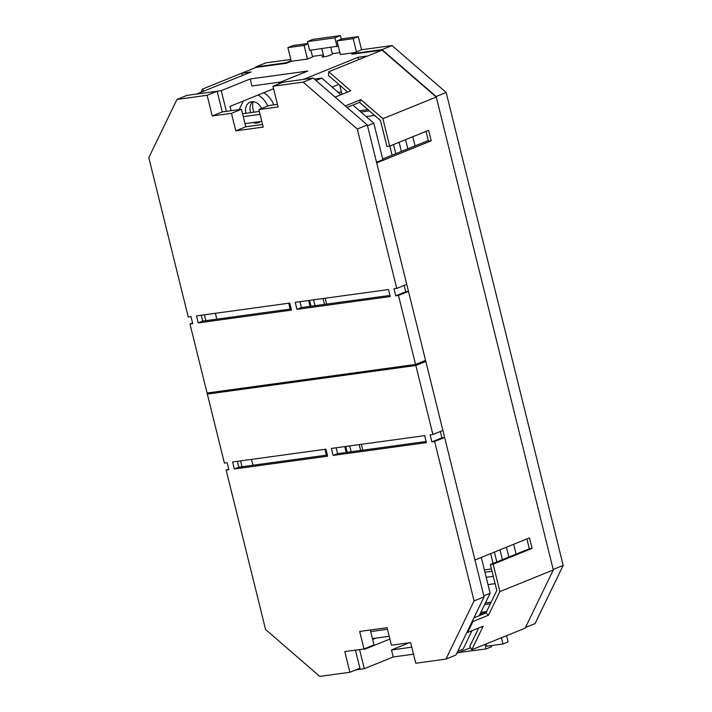 <?xml version="1.0" encoding="UTF-8"?>
<svg xmlns="http://www.w3.org/2000/svg" width="712" height="712" viewBox="0 0 712 712"><rect width="100%" height="100%" fill="white"/><g stroke="black" fill="none" stroke-linecap="round" stroke-linejoin="round"><path stroke-width="1.07" d="M323.613 56.026A4.548 0.561 -13.9 0 0 322.064 56.853A4.548 0.561 -13.9 0 0 325.704 56.524A4.548 0.561 -13.9 0 0 330.573 54.984A4.512 0.561 -13.9 0 0 332.415 54.05L330.777 47.455M491.351 645.597L491.627 646.692L486.109 648.926L458.635 652.53M484.997 644.422L486.109 648.926M409.311 642.749L391.484 649.967L411.785 647.181M387.497 629.292L370.721 631.588M245.008 123.639L261.793 121.334M372.456 638.602L389.233 636.297M259.346 111.446L242.57 113.751M243.282 116.635L260.058 114.329M375.82 638.139L372.652 639.421M389.909 639.047L364.411 649.371L364.286 648.846M359.569 649.567L364.304 668.693L355.875 669.85M391.484 649.967L393.22 656.971L364.304 668.693M280.759 82.005L251.906 85.965L250.179 78.961L221.254 90.673L226.371 111.348M231.106 110.698L230.038 106.391L273.577 88.751M338.796 84.381L332.121 87.087M279.113 83.776L278.864 82.779L307.78 71.058L250.179 78.961M252.965 465.23L251.523 459.382M216.813 319.154L215.371 313.298M472.376 621.06L472.919 621.532L467.606 632.496L467.072 632.034M351.924 54.201L382.113 50.134L436.269 97.037L382.878 118.673L389.669 146.094L428.597 130.323L431.196 140.825L376.692 162.915L474.957 559.97L529.461 537.889L532.06 548.391L493.131 564.171L499.913 591.592L553.304 569.956L525.162 628.153L471.771 649.78L483.181 626.186L467.606 632.496M358.634 59.648L358.056 57.307L367.659 55.99L328.73 71.761L350.678 90.78L335.112 97.09L345.32 105.937L360.895 99.627L382.878 118.673M278.864 82.779L303.552 79.388L358.056 57.307M307.94 43.494L293.006 45.541L287.888 47.615L291.27 61.276L286.375 63.261L255.928 67.435L241.466 73.291L251.069 71.974L196.565 94.064L221.254 90.673M486.234 643.924L486.803 646.22L502.983 644.004L508.101 641.93L506.561 635.683M310.886 50.187L312.577 56.987L307.459 59.06L291.27 61.276M326.354 455.173L324.903 449.317M290.202 309.088L288.752 303.232M470.534 647.706L456.793 653.278M413.512 654.194L393.22 656.971M526.88 538.931L529.319 548.774L490.381 564.545L496.816 590.515L485.931 613.005L473.916 617.874M436.269 97.037L553.304 569.956M431.196 140.825L428.455 141.207L426.016 131.364M389.669 146.094L386.919 146.467L380.493 120.497L359.569 102.368L360.895 99.627M382.113 50.134L367.659 55.99M361.571 49.813L358.296 36.588L342.107 38.813L336.998 40.887L340.372 54.548L354.745 52.572M363.645 49.457L361.536 49.68M339.909 52.644L332.317 53.685M323.337 54.913L312.435 56.408M328.73 71.761L328.454 75.419L347.616 92.017M359.569 102.368L347.055 107.432M382.682 159.016L428.286 140.54M242.703 75.365L241.466 73.291L202.537 89.071L200.989 92.266M485.931 613.005L488.485 615.221L499.913 591.592M488.485 615.221L472.919 621.532M239.161 109.586L243.308 101.015M202.537 89.071L203.774 91.136M352.894 105.073L373.818 123.203L382.851 159.684L376.532 162.247M340.941 94.723L321.78 78.124L314.384 79.139M373.818 123.203L367.499 125.757M321.78 78.124L315.95 80.492M478.678 628.02L469.769 646.434L471.771 649.78M481.276 557.407L490.141 593.221L479.265 615.711M472.003 630.716L463.094 649.139L457.745 651.302M490.141 593.221L483.822 595.784M490.381 564.545L493.131 564.171M529.319 548.774L532.06 548.391M502.983 644.004L501.444 637.756M287.888 47.615L304.077 45.399L307.459 59.06M304.077 45.399L308.011 43.797M356.454 51.887L353.179 38.662L336.998 40.887M358.296 36.588L353.179 38.662M480.048 614.082L486.305 612.249M341.297 39.142L340.416 35.6L312.986 39.365L307.468 41.599L309.631 50.356L338.289 46.102M337.07 46.592L334.898 37.834L340.416 35.6M307.468 41.599L334.898 37.834M228.721 469.057L226.14 470.107L228.881 469.724L227.146 462.72L224.405 463.094L207.067 393.033L415.559 364.446L425.562 360.388L442.9 430.448L432.896 434.507L430.146 434.881L431.881 441.894L434.632 441.511L444.635 437.462L441.894 437.836L431.881 441.894M226.14 470.107L265.585 629.497L319.741 676.4L349.912 672.262L344.804 651.596L364.001 648.961L359.667 631.446L387.097 627.681L391.431 645.197L410.637 642.562L415.755 663.237L445.926 659.098L474.076 600.91L434.632 441.511M432.896 434.507L415.559 364.446M333.127 455.431L426.399 442.642L424.663 435.637L331.392 448.427L333.127 455.431L337.577 453.633L426.114 441.485M234.373 468.977L327.645 456.187L325.909 449.174L232.637 461.972L234.373 468.977L238.823 467.17L327.351 455.03M336.126 447.777L337.577 453.633M237.372 461.323L238.823 467.17M240.549 460.887L241.991 466.734M440.327 431.499L441.894 437.836M445.926 659.098L455.938 655.04L484.08 596.852L444.635 437.462M370.32 629.986L374.014 644.903L364.001 648.961M355.448 650.136L359.925 668.203L349.912 672.262M474.076 600.91L484.08 596.852M396.744 288.422L357.299 129.032L367.303 124.974L406.757 284.373L396.744 288.422L393.994 288.805L395.73 295.809L398.48 295.435L408.483 291.377L405.742 291.751L395.73 295.809M357.299 129.032L303.143 82.129L272.972 86.268L278.08 106.934L258.883 109.568L263.218 127.083L235.779 130.848L231.445 113.333L212.247 115.967L207.13 95.292L176.95 99.431L148.808 157.619L188.253 317.018L190.994 316.635L192.73 323.649L189.988 324.022L207.326 394.083L415.817 365.496L398.48 295.435M289.757 303.098L196.485 315.888L198.221 322.892L291.493 310.103L289.757 303.098M388.512 289.553L295.24 302.342L296.975 309.355L390.247 296.557L388.512 289.553M201.22 315.238L202.671 321.094L291.208 308.946M299.975 301.692L301.425 307.548L389.962 295.409M404.176 285.414L405.742 291.751M415.817 365.496L425.829 361.438L408.483 291.377M204.397 314.802L205.839 320.658M262.577 124.493L245.791 126.789L241.457 109.274L222.26 111.909L217.142 91.243L186.962 95.381L176.95 99.431M258.883 109.568L268.887 105.51L277.44 104.344M367.303 124.974L313.155 78.071L282.976 82.209L272.972 86.268M192.569 322.981L189.988 324.022M217.142 91.243L207.13 95.292M303.143 82.129L313.155 78.071M241.457 109.274L231.445 113.333M222.26 111.909L212.247 115.967M245.791 126.789L235.779 130.848M202.671 321.094L198.221 322.892M301.425 307.548L296.975 309.355M273.764 104.842A19.82 14.89 -112.1 0 0 263.609 92.791M346.255 452.44L344.804 446.584M310.103 306.356L308.652 300.508M415.052 145.898L412.782 136.722M405.555 139.659L407.825 148.826M506.419 547.216L508.849 557.06M513.646 544.288L516.084 554.132M323.034 298.533L324.485 304.389M359.186 444.617L360.637 450.465M313.565 299.832L315.015 305.688M349.717 445.917L351.167 451.764M374.628 115.415L366.173 116.572M493.104 563.441L490.675 553.598M392.081 155.207L389.811 146.031M381.988 49.626L351.817 53.765L361.829 49.707L392 45.568L381.988 49.626L436.144 96.529L553.179 569.449L563.192 565.399L446.157 92.471L436.144 96.529M255.466 67.622L255.804 66.928L285.975 62.789L291.128 60.707M290.816 59.443L265.816 62.87L255.804 66.928M392 45.568L446.157 92.471M341.422 91.981L338.28 92.418M525.501 627.45L535.05 623.587L563.192 565.399M253.926 112.193A14.73 11.063 67.9 0 1 253.125 101.691M362.791 450.171L361.349 444.315M326.639 304.086L325.197 298.239M486.643 611.537L480.903 612.32M351.817 53.765L351.942 54.272M339.74 85.2L341.991 94.296M286.099 63.297L285.975 62.789M267.739 105.981A19.82 14.89 -112.1 0 0 258.047 95.043M346.958 91.448L347.144 92.213M490.399 603.776L484.649 604.568M245.587 125.953A19.82 14.89 -112.1 0 0 246.352 126.718M261.651 108.447A11.089 8.33 -112.1 0 0 251.648 101.727A11.089 8.33 -112.1 0 0 250.126 102.127A11.089 8.33 -112.1 0 0 245.863 113.297M253.045 122.535A11.089 8.33 -112.1 0 0 258.456 122.686A11.089 8.33 -112.1 0 0 260.307 121.538M488.014 584.632L495.116 583.653M502.405 559.677L499.975 549.833M401.381 151.442L399.112 142.267M367.908 109.595L359.453 110.752M393.549 144.518L395.819 153.694M494.413 552.085L496.843 561.928M360.94 112.042L369.394 110.876M347.189 452.307L345.738 446.46M311.037 306.231L309.587 300.375M486.207 577.316L493.3 576.337M492.045 571.264L484.943 572.234M491.476 568.95L484.374 569.929M252.529 101.665A11.089 8.33 -112.1 0 0 250.624 112.638M491.173 602.183L485.424 602.966M479.772 614.652L479.959 615.426M323.818 56.871L321.797 48.692"/></g></svg>
